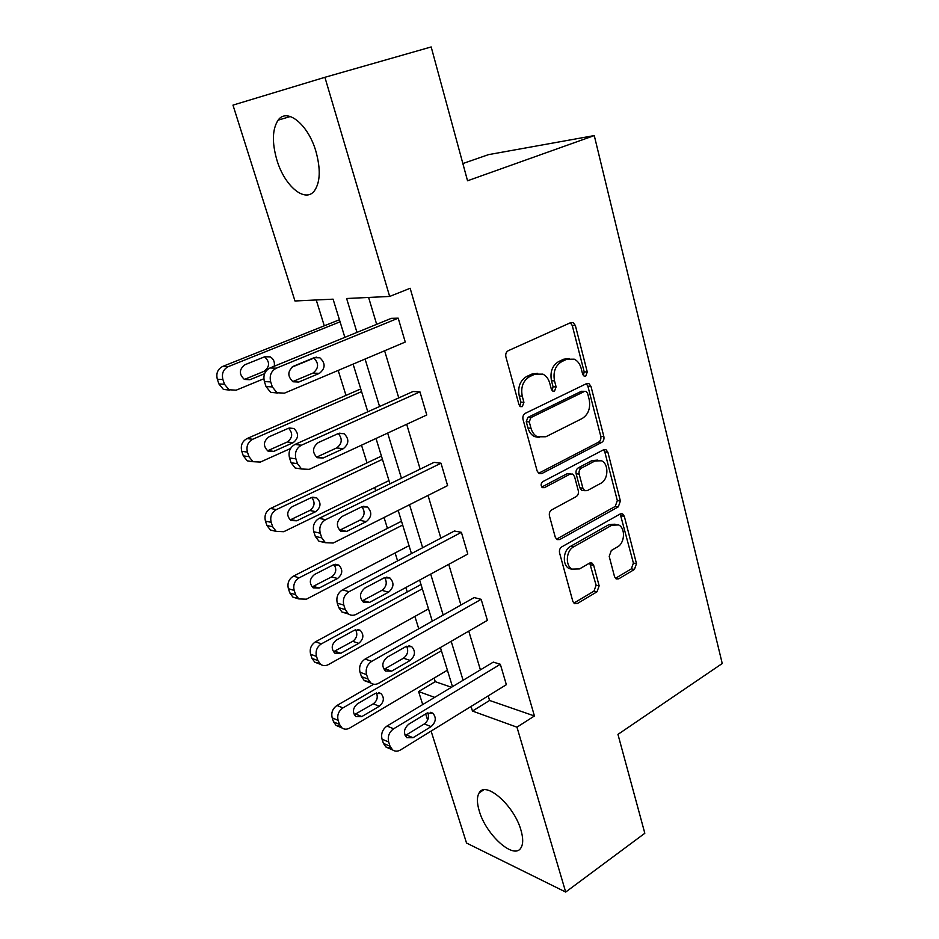 <?xml version="1.0" encoding="UTF-8"?>
<svg xmlns="http://www.w3.org/2000/svg" width="939" height="939" viewBox="0 0 939 939"><rect width="100%" height="100%" fill="white"/><g stroke="black" fill="none" stroke-linecap="round" stroke-linejoin="round"><path stroke-width="1.41" d="M585.748 376.116L587.274 371.973L575.349 325.481L573.083 322.547L570.842 322.57L508.245 350.705C506.133 351.961 505.358 354.015 505.886 356.867L518.985 404.686L520.452 406.622L522.307 406.622L523.927 402.326L522.26 396.199C520.593 387.208 523.046 380.682 529.631 376.621L534.878 374.18L542.859 374.133C546.205 375.811 548.493 378.804 549.726 383.135L551.334 389.192L552.801 391.129L554.538 391.117L556.111 386.903L554.515 380.858C552.93 371.985 555.325 365.588 561.698 361.644L566.769 359.261L574.245 359.179C577.602 360.799 579.891 363.816 581.112 368.217L582.649 374.192L584.117 376.14L585.748 376.116M583.33 375.541L584.199 371.891L572.262 325.528L570.372 322.781M519.783 406.129L520.922 402.15L519.255 396.047L522.26 396.199M552.085 390.589L553.071 386.774L551.475 380.753L554.515 380.858M479.289 811.061C476.824 802.88 476.789 796.812 479.183 792.856C485.533 780.485 514.126 805.404 520.934 830.099C523.269 838.104 523.269 844.008 520.957 847.823C514.056 860.253 485.968 834.888 479.289 811.061M276.899 160.053C271.864 142.482 272.275 129.183 278.132 120.157C286.923 107.281 308.262 124.429 315.938 151.461C320.727 168.961 320.281 182.002 314.6 190.57C305.433 203.646 284.576 186.239 276.899 160.053M614.54 576.699L616.101 578.929L618.731 578.823L634.412 569.457L636.478 563.646L624.318 516.286L622.616 513.903L620.139 513.997L561.768 546.862C559.82 548.247 559.081 550.266 559.562 552.907L572.86 601.476L574.41 603.671L577.262 603.589L597.016 591.793L599.141 585.854L593.694 565.407L592.075 563.13L589.375 563.212L579.516 568.928L572.074 569.116C565.055 565.642 566.064 550.665 573.565 546.897L611.899 525.183L618.66 524.948C625.62 528.152 624.858 543.118 617.545 546.874L611.312 550.489L609.2 556.381L614.54 576.699M344.859 337.347L333.087 299.165L294.975 300.985L232.978 105.121L324.906 77.303L431.177 46.95L467.54 180.781L594.27 135.58L722.244 663.509L617.956 734.392L644.823 833.269L565.689 892.05L466.53 843.034L431.107 731.094M324.906 77.303L389.662 296.442L346.62 298.508L356.961 332.394M488.21 695.869L489.583 700.459L534.432 715.976L410.155 288.285L389.662 296.442M534.432 715.976L516.966 727.173L565.689 892.05M601.699 442.41C603.589 441.142 604.305 439.182 603.847 436.541L590.96 386.328L588.894 383.582L586.558 383.617L525.324 413.313C523.269 414.615 522.507 416.658 523.023 419.451L537.155 471.038L539.045 473.596L541.78 473.573L601.699 442.41L598.624 442.14C600.514 440.884 601.23 438.924 600.772 436.283L587.884 386.199L586.3 383.746M607.885 452.258L620.397 501.015L618.296 506.86L559.785 539.549L556.98 539.608L555.278 537.237L549.456 515.957C548.951 513.281 549.702 511.25 551.686 509.889L576.112 496.661C578.048 495.323 578.776 493.339 578.295 490.686L574.551 476.578L572.708 474.054L570.102 474.101L544.444 487.646L542.519 487.658C540.559 485.674 540.664 483.667 542.801 481.637L603.601 449.758L606.007 449.699L607.885 452.258L604.81 451.964L617.322 500.593L620.397 501.015M594.27 135.58L488.491 154.642L462.857 163.55M316.232 299.975L324.284 325.81M338.193 370.424L345.986 395.389M361.503 445.18L367.032 462.892M374.708 487.541L375.717 490.78M384.051 517.506L387.443 528.387M395.108 552.942L397.584 560.888M405.883 587.509L407.268 591.969M414.897 616.43L418.759 628.801M434.123 678.075L435.238 681.655L451.471 687.278M427.632 720.107L425.672 713.933M422.714 704.567L418.594 691.55L434.675 697.372M435.238 681.655L418.594 691.55M471.061 706.445L472.47 711.058L516.966 727.173M365.083 359.038L379.567 406.505M387.666 433.067L401.446 478.244M409.521 504.713L422.644 547.719M430.684 574.093L443.173 615.033M451.19 641.302L463.091 680.282M452.469 686.667L440.414 647.546M432.292 621.172L419.627 580.067M411.47 553.587L398.171 510.417M389.978 483.831L376.011 438.466M367.795 411.787L353.099 364.109M489.583 700.459L472.47 711.058M368.604 297.452L376.668 324.331M384.614 350.775L398.758 397.901M406.681 424.275L420.144 469.136M428.031 495.428L440.861 538.141M448.725 564.339L460.932 605.021M468.772 631.125L480.404 669.871M390.976 748.195L385.964 747.045L383.417 743.371L382.032 739.157C380.823 733.746 382.478 729.38 386.997 726.047L493.304 662.112L500.334 664.284L506.356 684.684L400.53 749.944C397.667 751.587 395.014 751.587 392.608 749.932L390.049 746.235L388.664 741.998C387.443 736.552 389.11 732.15 393.641 728.781L500.334 664.284M369.497 681.761L364.297 680.622L361.456 676.62L360.024 672.265C358.768 666.702 360.459 662.288 365.107 659.049L474.16 597.568L481.167 599.328L487.376 620.362L378.816 683.193C375.976 684.731 373.335 684.684 370.893 683.076L368.041 679.038L366.597 674.66C365.341 669.061 367.043 664.612 371.703 661.349L481.167 599.328M347.418 613.144L341.972 612.052L338.779 607.674L337.289 603.178C335.998 597.439 337.735 593.002 342.489 589.856L454.417 531.016L461.401 532.331L467.798 554.033L356.386 614.259C353.604 615.667 350.975 615.597 348.498 614.036L345.294 609.634L343.815 605.103C342.512 599.328 344.249 594.857 349.038 591.687L461.401 532.331M324.741 542.237L318.931 541.216L315.34 536.427L313.802 531.779C312.464 525.875 314.236 521.403 319.131 518.363L434.053 462.352L441.001 463.209L447.61 485.604L333.204 543.024L325.41 542.707L321.795 537.883L320.258 533.199C318.908 527.26 320.692 522.753 325.61 519.678L441.001 463.209M301.431 468.901L295.186 468.033L291.102 462.763L289.517 457.95C288.132 451.87 289.951 447.363 294.975 444.44L413.031 391.504L419.944 391.856L426.776 414.979L309.248 469.359L301.583 468.995L297.487 463.69L295.902 458.842C294.506 452.715 296.337 448.173 301.384 445.227L419.944 391.856M277.486 392.995L270.678 392.361L266.03 386.563L264.399 381.586C262.955 375.318 264.821 370.776 269.998 367.971L391.34 318.333L398.206 318.168L405.249 342.042L284.447 393.159L277.005 392.748L272.333 386.915L270.69 381.891C269.247 375.577 271.125 370.999 276.324 368.182L398.206 318.168M569.21 358.51L563.717 359.214L566.769 359.261M551.475 380.753C549.89 371.903 552.273 365.517 558.646 361.585L563.717 359.214M537.683 373.335L531.861 374.086L534.878 374.18M519.255 396.047C517.589 387.079 520.042 380.577 526.615 376.527L531.861 374.086M541.78 473.573L538.763 473.209L598.624 442.14M587.579 393.312L586.147 391.399L584.492 391.422L530.864 417.62L529.256 421.904L530.993 428.278C532.167 432.327 534.303 435.168 537.378 436.799L545.852 436.752L582.203 418.501C588.377 414.475 590.701 408.148 589.187 399.533L587.579 393.312M584.704 391.328L581.417 391.281L584.492 391.422M539.244 437.515L534.373 436.541C531.286 434.91 529.162 432.069 527.988 428.043L526.251 421.681L527.859 417.409L581.417 391.281M559.785 539.549L556.768 539.021L615.221 506.426L617.322 500.593M570.806 473.831L567.062 473.737L541.791 487.048M600.831 483.292C608.472 479.653 609.024 463.983 601.594 460.791L595.009 460.943L581.358 468.15C579.433 469.465 578.706 471.448 579.175 474.113L582.908 488.198L584.704 490.674L587.286 490.616L600.831 483.292M597.65 460.098L591.946 460.626L595.009 460.943M583.459 490.51L581.652 490.275L579.856 487.811L576.135 473.761C575.654 471.096 576.382 469.113 578.318 467.81L591.946 460.626M604.81 451.964L603.519 449.804M614.998 524.197L608.836 524.69L611.899 525.183M572.684 569.433L569.057 568.506C562.05 565.032 563.048 550.09 570.548 546.345L608.836 524.69M577.262 603.589L574.245 602.885L593.988 591.124L596.101 585.208L589.692 563.048M618.731 578.823L615.667 578.201L631.348 568.858L633.402 563.071L620.21 513.95M339.437 319.753L222.672 366.445C217.695 369.074 215.911 373.346 217.332 379.262L218.916 383.957L223.412 389.415L229.715 390.108M263.847 378.757L236.194 390.166L229.022 389.767L224.503 384.262L222.907 379.532C221.498 373.581 223.294 369.273 228.294 366.621L340.071 321.807M316.279 357.113L291.947 367.149M274.211 366.245C274.939 362.055 273.625 358.921 270.256 356.879L265.021 356.644L244.985 364.719C239.046 369.32 238.858 374.215 244.398 379.426L264.082 371.316C269.869 366.773 270.033 361.938 264.575 356.832M244.398 379.426L249.962 379.708L264.587 373.71M298.755 382.044L293.003 381.762C287.264 376.234 287.475 371.034 293.649 366.151L314.436 357.571L319.87 357.806C325.657 363.229 325.504 368.417 319.424 373.346L298.755 382.044L293.038 381.774M313.696 357.876C319.096 363.358 318.837 368.44 312.91 373.112L292.698 381.586M360.752 388.946L246.992 438.583C242.145 441.33 240.407 445.579 241.769 451.319L243.307 455.861L247.262 460.838L253.037 461.742M290.55 448.502L260.349 462.07L252.955 461.695L248.988 456.671L247.438 452.105C246.077 446.318 247.826 442.046 252.697 439.276L361.574 391.622M273.754 451.377L293.156 442.692C298.743 438.161 298.989 433.431 293.884 428.501L288.437 428.278L268.93 436.858C263.272 441.342 262.967 446.095 268.014 451.107L273.754 451.377L267.967 450.603L287.287 441.987C292.651 437.856 293.074 433.266 288.555 428.231M381.434 456.084L270.549 508.445C265.831 511.297 264.129 515.511 265.444 521.098L266.934 525.5L270.432 530.042L275.773 531.087M388.992 480.604L283.742 531.709L276.195 531.38L272.686 526.791L271.195 522.366C269.869 516.743 271.582 512.506 276.324 509.631L382.431 459.335M296.806 520.793L315.704 511.649C321.056 507.213 321.396 502.623 316.713 497.87L311.138 497.682L292.135 506.731C286.724 511.121 286.325 515.722 290.937 520.558L296.806 520.793L290.949 519.549L309.776 510.487C314.729 506.684 315.363 502.342 311.678 497.447M323.157 457.986L317.218 457.716C312.006 452.41 312.335 447.387 318.215 442.609L338.439 433.466L344.061 433.689C349.32 438.889 349.062 443.901 343.263 448.725L323.157 457.986L316.666 457.117L336.678 447.926C342.136 443.701 342.665 438.9 338.275 433.536M346.749 531.392L340.693 531.169C335.927 526.086 336.362 521.204 341.972 516.532L361.644 506.86L367.395 507.037C372.208 512.037 371.844 516.896 366.304 521.615L346.749 531.392L340.188 529.995L359.66 520.312C364.684 516.438 365.435 511.919 361.914 506.743M401.505 521.239L293.379 576.159C288.778 579.105 287.111 583.283 288.39 588.718L289.834 592.979L292.933 597.145L297.933 598.26M409.04 545.676L306.407 599.188L298.766 598.918L295.656 594.727L294.2 590.431C292.921 584.974 294.6 580.76 299.212 577.79L402.678 525.03M319.143 588.06L337.571 578.494C342.688 574.14 343.111 569.68 338.815 565.102L333.134 564.949L314.612 574.433C309.424 578.753 308.954 583.225 313.192 587.873L319.143 588.06L313.227 586.382L331.573 576.898C336.139 573.412 336.948 569.304 334.002 564.585M369.567 602.404L363.44 602.251C359.074 597.368 359.578 592.626 364.954 588.025L384.098 577.872L389.943 577.99C394.357 582.79 393.911 587.521 388.605 592.157L369.567 602.404L362.947 600.526L381.903 590.361C386.504 586.816 387.431 582.556 384.673 577.602M421.001 584.504L315.504 641.807C311.02 644.835 309.389 648.99 310.621 654.272L312.03 658.403L314.8 662.218L319.53 663.392M428.501 608.859L328.38 664.601C325.633 666.033 323.075 665.962 320.692 664.413L317.91 660.575L316.502 656.408C315.269 651.103 316.901 646.912 321.408 643.849L422.327 588.812M333.415 651.783L352.724 641.314C356.926 638.097 357.865 634.236 355.564 629.717M340.798 653.298L358.768 643.332C363.686 639.036 364.168 634.694 360.2 630.28L354.473 630.186L336.408 640.081C331.432 644.33 330.904 648.696 334.812 653.168L340.798 653.298L334.824 651.197M391.657 671.139L385.483 671.056C381.48 666.373 382.044 661.76 387.185 657.218L405.824 646.619L411.728 646.666C415.789 651.279 415.273 655.88 410.202 660.446L391.657 671.139L384.99 668.803L403.453 658.204C407.655 654.941 408.711 650.95 406.622 646.232M373.71 684.238L336.972 705.471C332.594 708.581 330.998 712.713 332.195 717.854L333.556 721.868L336.045 725.378L340.599 726.551M447.398 670.211L349.684 728.054C346.902 729.58 344.343 729.544 341.984 727.96L339.495 724.427L338.134 720.389C336.937 715.213 338.533 711.058 342.923 707.924L441.4 650.739M354.249 714.755L373.252 703.839C377.102 700.87 378.159 697.231 376.398 692.923M361.808 716.574L379.344 706.234C384.063 701.996 384.603 697.759 380.941 693.51L375.166 693.487L357.548 703.745C352.771 707.947 352.184 712.208 355.799 716.516L361.808 716.574L355.787 714.086M413.054 737.702L406.869 737.702C403.16 733.195 403.782 728.699 408.723 724.215L426.881 713.194L432.809 713.171C436.553 717.607 435.989 722.079 431.118 726.598L413.054 737.702L406.329 734.932L405.108 735.519M427.785 712.736C429.311 717.196 428.161 720.929 424.322 723.934L406.329 734.932M584.199 371.891L587.274 371.973M520.922 402.15L523.927 402.326M553.071 386.774L556.111 386.903M558.646 361.585L561.698 361.644M526.615 376.527L529.631 376.621M572.262 325.528L575.349 325.481M587.884 386.199L590.96 386.328M600.772 436.283L603.847 436.541M527.859 417.409L530.864 417.62M526.251 421.681L529.256 421.904M527.988 428.043L530.993 428.278M615.221 506.426L618.296 506.86M567.062 473.737L570.102 474.101M542.038 487.318L544.444 487.646M578.318 467.81L581.358 468.15M576.135 473.761L579.175 474.113M579.856 487.811L582.908 488.198M570.548 546.345L573.565 546.897M590.654 564.808L593.694 565.407M596.101 585.208L599.141 585.854M593.988 591.124L597.016 591.793M621.242 515.828L624.318 516.286M633.402 563.071L636.478 563.646M631.348 568.858L634.412 569.457M228.294 366.621L222.672 366.445M222.907 379.532L217.332 379.262M224.503 384.262L218.916 383.957M244.433 379.45L249.962 379.708M264.082 371.316L265.819 371.375M269.998 367.971L276.324 368.182M266.03 386.563L272.333 386.915M264.399 381.586L270.69 381.891M319.424 373.346L312.91 373.112M252.697 439.276L246.992 438.583M247.438 452.105L241.769 451.319M248.988 456.671L243.307 455.861M287.287 441.987L293.156 442.692M276.324 509.631L270.549 508.445M271.195 522.366L265.444 521.098M272.686 526.791L266.934 525.5M309.776 510.487L315.704 511.649M294.975 444.44L301.384 445.227M291.102 462.763L297.487 463.69M289.517 457.95L295.902 458.842M343.263 448.725L336.678 447.926M319.131 518.363L325.61 519.678M315.34 536.427L321.795 537.883M313.802 531.779L320.258 533.199M366.304 521.615L359.66 520.312M299.212 577.79L293.379 576.159M294.2 590.431L288.39 588.718M295.656 594.727L289.834 592.979M331.573 576.898L337.571 578.494M342.489 589.856L349.038 591.687M338.779 607.674L345.294 609.634M337.289 603.178L343.815 605.103M388.605 592.157L381.903 590.361M321.408 643.849L315.504 641.807M316.502 656.408L310.621 654.272M317.91 660.575L312.03 658.403M352.724 641.314L358.768 643.332M365.107 659.049L371.703 661.349M361.456 676.62L368.041 679.038M360.024 672.265L366.597 674.66M410.202 660.446L403.453 658.204M342.923 707.924L336.972 705.471M338.134 720.389L332.195 717.854M339.495 724.427L333.556 721.868M373.252 703.839L379.344 706.234M386.997 726.047L393.641 728.781M383.417 743.371L390.049 746.235M382.032 739.157L388.664 741.998M431.118 726.598L424.322 723.934M479.183 792.856L483.597 789.934M278.132 120.157L290.351 116.506M570.806 322.582L573.083 322.547M586.828 383.499L588.894 383.582M534.373 436.541L537.378 436.799M581.652 490.275L584.704 490.674M604.176 449.535L606.007 449.699M569.057 568.506L572.074 569.116M590.49 562.825L592.075 563.13M620.996 513.668L622.616 513.903M229.022 389.767L223.412 389.415M264.716 356.773L270.256 356.879M270.678 392.361L277.005 392.748M319.87 357.806L314.131 357.7M252.955 461.695L247.262 460.838M289.177 428.008L293.884 428.501M276.195 531.38L270.432 530.042M312.769 497.154L316.713 497.87M295.186 468.033L301.583 468.995M344.061 433.689L339.19 433.184M318.931 541.216L325.41 542.707M367.395 507.037L363.334 506.297M298.766 598.918L292.933 597.145M335.54 564.28L338.815 565.102M341.972 612.052L348.498 614.036M389.943 577.99L386.575 577.145M320.692 664.413L314.8 662.218M357.513 629.423L360.2 630.28M364.297 680.622L370.893 683.076M411.728 646.666L408.958 645.786M341.984 727.96L336.045 725.378M378.722 692.677L380.941 693.51M385.964 747.045L392.608 749.932M432.809 713.171L430.532 712.314"/></g></svg>
